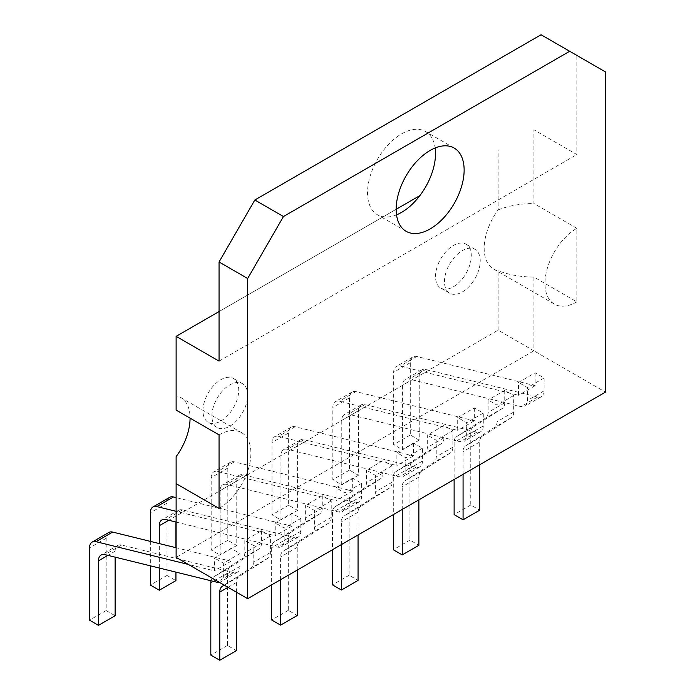 <?xml version="1.0" encoding="UTF-8"?>
<svg xmlns="http://www.w3.org/2000/svg" width="695" height="695" viewBox="0 0 695 695"><rect width="100%" height="100%" fill="white"/><g stroke="black" fill="none" stroke-linecap="round" stroke-linejoin="round"><path stroke-width="0.52" stroke-dasharray="3.48 2.61" d="M479.706 464.729L479.706 442.003A12.649 7.306 60 0 1 482.165 436.304L511.233 417.756A12.649 7.306 -120 0 0 513.692 412.065L513.692 395.533L504.752 390.364L504.752 402.77A12.649 7.306 60 0 1 502.294 408.469L473.217 427.017A12.649 7.306 -120 0 0 470.758 432.716L470.758 505.013L479.706 510.173M463.07 474.338L463.07 451.602A12.649 7.306 60 0 1 465.528 445.912L494.597 427.364A12.649 7.306 -120 0 0 497.055 421.665L497.055 405.133L488.116 399.972L488.116 412.378A12.649 7.306 60 0 1 485.649 418.077L456.58 436.625A12.649 7.306 -120 0 0 454.122 442.315L454.122 479.498M470.758 505.013L454.122 514.621M513.692 395.533L497.055 405.133M576.841 301.847A45.036 26.002 -60 0 1 554.332 304.08A45.036 26.002 -60 0 1 545.002 283.464A45.036 26.002 -60 0 1 576.841 228.308L576.841 301.847L533.908 277.062L533.908 350.81L498.133 330.151L176.122 516.064L176.122 557.373L533.908 350.81L605.467 392.119M504.752 390.364L488.116 399.972M418.877 499.844L418.877 477.118A12.649 7.306 60 0 1 421.344 471.427L450.412 452.871A12.649 7.306 -120 0 0 452.871 447.18L452.871 430.648L443.923 425.479L427.286 435.087L427.286 447.493A12.649 7.306 60 0 1 424.827 453.192L395.759 471.74A12.649 7.306 -120 0 0 393.301 477.439L393.301 514.613M452.871 430.648L436.234 440.248L427.286 435.087M474.338 407.922L474.338 420.796L355.953 391.615A12.649 7.306 -120 0 0 352.087 392.015A12.649 7.306 -120 0 0 349.472 397.801L349.472 470.107L358.411 475.267L358.411 410.754A12.649 7.306 60 0 1 361.035 404.959A12.649 7.306 60 0 1 364.892 404.568L476.805 432.151A12.649 7.306 -120 0 0 480.662 431.751A12.649 7.306 -120 0 0 483.286 425.957L483.286 413.091L474.338 407.922L457.701 417.53L457.701 430.405L339.308 401.224A12.649 7.306 -120 0 0 335.45 401.614A12.649 7.306 -120 0 0 332.827 407.409L332.827 479.706L341.775 484.875L341.775 420.353A12.649 7.306 60 0 1 344.399 414.567A12.649 7.306 60 0 1 348.256 414.168L460.168 441.751A12.649 7.306 -120 0 0 464.025 441.36A12.649 7.306 -120 0 0 466.649 435.565L466.649 422.69L457.701 417.53M483.286 413.091L466.649 422.69M358.055 534.968L358.055 512.232A12.649 7.306 60 0 1 360.514 506.542L389.582 487.986A12.649 7.306 -120 0 0 392.049 482.295L392.049 465.763L383.101 460.603L366.465 470.202L366.465 482.617A12.649 7.306 60 0 1 364.006 488.307L334.929 506.855A12.649 7.306 -120 0 0 332.471 512.554L332.471 549.736M392.049 465.763L375.404 475.371L366.465 470.202M413.516 443.036L413.516 455.911L295.123 426.73A12.649 7.306 -120 0 0 291.266 427.13A12.649 7.306 -120 0 0 288.642 432.916L288.642 505.222L297.59 510.382L297.59 445.869A12.649 7.306 60 0 1 300.205 440.074A12.649 7.306 60 0 1 304.071 439.683L415.975 467.266A12.649 7.306 -120 0 0 419.841 466.866A12.649 7.306 -120 0 0 422.456 461.08L422.456 448.205L413.516 443.036L396.871 452.645L396.871 465.52L278.487 436.338A12.649 7.306 -120 0 0 274.629 436.738A12.649 7.306 -120 0 0 272.006 442.524L272.006 514.821L280.954 519.99L280.954 455.477A12.649 7.306 60 0 1 283.569 449.682A12.649 7.306 60 0 1 287.435 449.283L399.338 476.866A12.649 7.306 -120 0 0 403.204 476.475A12.649 7.306 -120 0 0 405.819 470.68L405.819 457.814L396.871 452.645M422.456 448.205L405.819 457.814M115.118 557.138L115.118 551.222A12.649 7.306 60 0 1 117.733 545.427A12.649 7.306 60 0 1 121.599 545.028L233.503 572.611A12.649 7.306 -120 0 0 237.36 572.22A12.649 7.306 -120 0 0 239.984 566.425L239.984 553.559L231.035 548.39L214.399 557.998L214.399 570.864L188.38 564.453M239.984 553.559L223.347 563.159L214.399 557.998M236.404 592.183L236.404 582.471A12.649 7.306 60 0 1 238.863 576.772L267.94 558.224A12.649 7.306 -120 0 0 270.398 552.534L270.398 535.993L261.45 530.832L244.814 540.441L244.814 552.846A12.649 7.306 60 0 1 242.355 558.537L213.287 577.093A12.649 7.306 -120 0 0 211.011 580.777M270.398 535.993L253.762 545.601L244.814 540.441M297.234 570.082L297.234 547.347A12.649 7.306 60 0 1 299.693 541.657L328.761 523.109A12.649 7.306 -120 0 0 331.22 517.41L331.22 500.878L322.272 495.717L305.635 505.317L305.635 517.732A12.649 7.306 60 0 1 303.176 523.422L274.108 541.978A12.649 7.306 -120 0 0 271.649 547.669L271.649 584.851M331.22 500.878L314.583 510.486L305.635 505.317M175.939 522.023L175.939 516.098A12.649 7.306 60 0 1 178.554 510.312A12.649 7.306 60 0 1 182.42 509.913L294.324 537.496A12.649 7.306 -120 0 0 298.19 537.105A12.649 7.306 -120 0 0 300.805 531.31L300.805 518.435L291.865 513.275L275.229 522.883L275.229 535.749L176.122 511.32M300.805 518.435L284.168 528.044L275.229 522.883M352.686 478.16L352.686 491.026L234.302 461.845A12.649 7.306 -120 0 0 230.436 462.245A12.649 7.306 -120 0 0 227.821 468.039L227.821 540.336L236.76 545.497L236.76 480.983A12.649 7.306 60 0 1 239.384 475.198A12.649 7.306 60 0 1 243.241 474.798L355.154 502.381A12.649 7.306 -120 0 0 359.011 501.981A12.649 7.306 -120 0 0 361.635 496.195L361.635 483.32L352.686 478.16L336.05 487.76L336.05 500.635L217.665 471.453A12.649 7.306 -120 0 0 213.799 471.853A12.649 7.306 -120 0 0 211.184 477.639L211.184 549.945L220.124 555.105L220.124 490.592A12.649 7.306 60 0 1 222.747 484.797A12.649 7.306 60 0 1 226.605 484.406L338.517 511.989A12.649 7.306 -120 0 0 342.374 511.589A12.649 7.306 -120 0 0 344.998 505.795L344.998 492.929L336.05 487.76M361.635 483.32L344.998 492.929M535.159 372.807L535.159 385.682L416.774 356.5A12.649 7.306 -120 0 0 412.908 356.891A12.649 7.306 -120 0 0 410.293 362.686L410.293 434.983L419.241 440.152L419.241 375.63A12.649 7.306 60 0 1 421.856 369.844A12.649 7.306 60 0 1 425.722 369.445L537.626 397.027A12.649 7.306 -120 0 0 541.483 396.637A12.649 7.306 -120 0 0 544.107 390.842L544.107 377.967L535.159 372.807L518.522 382.415L518.522 395.281L400.138 366.1A12.649 7.306 -120 0 0 396.272 366.5A12.649 7.306 -120 0 0 393.657 372.294L393.657 444.591L402.596 449.752L402.596 385.238A12.649 7.306 60 0 1 405.22 379.453A12.649 7.306 60 0 1 409.077 379.053L520.989 406.636A12.649 7.306 -120 0 0 524.847 406.236A12.649 7.306 -120 0 0 527.47 400.45L527.47 387.575L518.522 382.415M544.107 377.967L527.47 387.575M576.841 228.308L533.908 203.522L533.908 129.774L576.841 154.559L576.841 55.409L605.467 71.933M443.923 425.479L443.923 437.893A12.649 7.306 60 0 1 441.464 443.584L412.396 462.132A12.649 7.306 -120 0 0 409.937 467.831L409.937 540.128L418.877 545.297M402.24 509.452L402.24 486.726A12.649 7.306 60 0 1 404.698 481.027L433.776 462.479A12.649 7.306 -120 0 0 436.234 456.789L436.234 440.248M474.338 420.796L457.701 430.405M383.101 460.603L383.101 473.008A12.649 7.306 60 0 1 380.643 478.699L351.566 497.255A12.649 7.306 -120 0 0 349.107 502.945L349.107 575.243L358.055 580.412M341.419 544.567L341.419 521.841A12.649 7.306 60 0 1 343.877 516.15L372.946 497.594A12.649 7.306 -120 0 0 375.404 491.904L375.404 475.371M413.516 455.911L396.871 465.52M231.035 548.39L231.035 561.265L176.122 547.73M108.785 532.483A12.649 7.306 -120 0 0 106.17 538.269L106.17 610.566L115.118 615.735M219.342 582.332A12.649 7.306 -120 0 0 220.723 581.828A12.649 7.306 -120 0 0 223.347 576.033L223.347 563.159M231.035 561.265L214.399 570.864M261.45 530.832L261.45 543.238A12.649 7.306 60 0 1 258.992 548.937L229.923 567.485A12.649 7.306 -120 0 0 227.465 573.184L227.465 645.481L236.404 650.642M224.19 585.129L251.295 567.832A12.649 7.306 -120 0 0 253.762 562.133L253.762 545.601M322.272 495.717L322.272 508.123A12.649 7.306 60 0 1 319.813 513.822L290.745 532.37A12.649 7.306 -120 0 0 288.286 538.06L288.286 610.366L297.234 615.527M280.589 579.682L280.589 556.956A12.649 7.306 60 0 1 283.056 551.265L312.125 532.709A12.649 7.306 -120 0 0 314.583 527.019L314.583 510.486M175.939 572.133L175.939 547.686M291.865 513.275L291.865 526.15L176.122 497.62M169.615 497.359A12.649 7.306 -120 0 0 166.991 503.154L166.991 575.451L175.939 580.62M176.122 522.067L277.687 547.104A12.649 7.306 -120 0 0 281.553 546.704A12.649 7.306 -120 0 0 284.168 540.918L284.168 528.044M291.865 526.15L275.229 535.749M159.303 568.032L159.303 543.577M150.355 541.379L150.355 565.826M352.686 491.026L336.05 500.635M535.159 385.682L518.522 395.281M176.122 516.064L176.122 456.624M176.122 410.093L176.122 395.785A45.036 26.002 -60 0 1 180.743 397.531A45.036 26.002 -60 0 1 190.074 418.147M219.055 434.879A45.036 26.002 -60 0 1 241.573 432.646A45.036 26.002 -60 0 1 248.471 468.734A45.036 26.002 -60 0 1 219.055 508.419M219.055 361.131L576.841 154.559M219.055 311.551L396.159 209.299M419.858 195.625L176.122 336.345L176.122 395.785M498.133 330.151L498.133 270.711A45.036 26.002 -60 0 1 493.502 268.965A45.036 26.002 -60 0 1 484.18 248.35A45.036 26.002 -60 0 1 498.133 209.873L498.133 150.433M435.513 276.436A25.298 14.604 -60 0 1 446.564 250.982A25.298 14.604 -60 0 1 466.058 244.206A25.298 14.604 -60 0 1 466.058 273.413A25.298 14.604 -60 0 1 440.76 288.025A25.298 14.604 -60 0 1 435.513 276.436M202.949 410.71A25.298 14.604 -60 0 1 213.999 385.247A25.298 14.604 -60 0 1 233.494 378.471A25.298 14.604 -60 0 1 233.494 407.687A25.298 14.604 -60 0 1 208.196 422.291A25.298 14.604 -60 0 1 202.949 410.71M533.908 277.062C520.885 277.001 508.957 274.881 498.133 270.711M498.133 209.873C508.957 205.694 520.885 203.583 533.908 203.522M409.937 540.128L393.301 549.736M358.411 475.267L341.775 484.875M349.472 470.107L332.827 479.706M349.107 575.243L332.471 584.851M297.59 510.382L280.954 519.99M288.642 505.222L272.006 514.821M106.17 610.566L89.533 620.175M227.465 645.481L210.82 655.09M288.286 610.366L271.649 619.966M166.991 575.451L150.355 585.06M236.76 545.497L220.124 555.105M227.821 540.336L211.184 549.945M419.241 440.152L402.596 449.752M410.293 434.983L393.657 444.591M576.841 55.409L541.066 34.75M396.532 214.859A48.068 27.757 -60 0 1 377.489 214.781A48.068 27.757 -60 0 1 367.533 192.776A48.068 27.757 -60 0 1 388.522 144.404A48.068 27.757 -60 0 1 425.557 131.52A48.068 27.757 -60 0 1 435.148 147.974M444.461 281.605A25.298 14.604 -60 0 1 455.503 256.142A25.298 14.604 -60 0 1 474.998 249.366A25.298 14.604 -60 0 1 474.998 278.582A25.298 14.604 -60 0 1 449.7 293.186A25.298 14.604 -60 0 1 444.461 281.605M211.897 415.871A25.298 14.604 -60 0 1 222.939 390.416A25.298 14.604 -60 0 1 242.433 383.64A25.298 14.604 -60 0 1 242.433 412.847A25.298 14.604 -60 0 1 217.135 427.46A25.298 14.604 -60 0 1 211.897 415.871M479.706 442.003L463.07 451.602M482.165 436.304L465.528 445.912M511.233 417.756L494.597 427.364M470.758 432.716L454.122 442.315M513.692 412.065L497.055 421.665M473.217 427.017L456.58 436.625M502.294 408.469L485.649 418.077M504.752 402.77L488.116 412.378M443.923 437.893L427.286 447.493M452.871 447.18L436.234 456.789M483.286 425.957L466.649 435.565M383.101 473.008L366.465 482.617M392.049 482.295L375.404 491.904M422.456 461.08L405.819 470.68M239.984 566.425L223.347 576.033M261.45 543.238L244.814 552.846M270.398 552.534L253.762 562.133M322.272 508.123L305.635 517.732M331.22 517.41L314.583 527.019M300.805 531.31L284.168 540.918M361.635 496.195L344.998 505.795M544.107 390.842L527.47 400.45M418.877 477.118L402.24 486.726M421.344 471.427L404.698 481.027M450.412 452.871L433.776 462.479M409.937 467.831L393.301 477.439M412.396 462.132L395.759 471.74M441.464 443.584L424.827 453.192M358.411 410.754L341.775 420.353M364.892 404.568L348.256 414.168M476.805 432.151L460.168 441.751M349.472 397.801L332.827 407.409M355.953 391.615L339.308 401.224M358.055 512.232L341.419 521.841M360.514 506.542L343.877 516.15M389.582 487.986L372.946 497.594M349.107 502.945L332.471 512.554M351.566 497.255L334.929 506.855M380.643 478.699L364.006 488.307M297.59 445.869L280.954 455.477M304.071 439.683L287.435 449.283M415.975 467.266L399.338 476.866M288.642 432.916L272.006 442.524M295.123 426.73L278.487 436.338M115.118 551.222L107.925 555.366M121.599 545.028L104.954 554.636M233.503 572.611L216.866 582.219M106.17 538.269L89.533 547.877M236.404 582.471L227.995 587.327M238.863 576.772L224.294 585.19M267.94 558.224L251.295 567.832M227.465 573.184L210.82 582.784M229.923 567.485L213.287 577.093M258.992 548.937L242.355 558.537M297.234 547.347L280.589 556.956M299.693 541.657L283.056 551.265M328.761 523.109L312.125 532.709M288.286 538.06L271.649 547.669M290.745 532.37L274.108 541.978M319.813 513.822L303.176 523.422M175.939 516.098L168.755 520.251M182.42 509.913L165.784 519.521M294.324 537.496L277.687 547.104M166.991 503.154L150.355 512.762M236.76 480.983L220.124 490.592M243.241 474.798L226.605 484.406M355.154 502.381L338.517 511.989M227.821 468.039L211.184 477.639M234.302 461.845L217.665 471.453M419.241 375.63L402.596 385.238M425.722 369.445L409.077 379.053M537.626 397.027L520.989 406.636M410.293 362.686L393.657 372.294M416.774 356.5L400.138 366.1M241.573 432.646L180.743 397.531M554.332 304.08L493.502 268.965M361.035 404.959L344.399 414.567M480.662 431.751L464.025 441.36M352.087 392.015L335.45 401.614M300.205 440.074L283.569 449.682M419.841 466.866L403.204 476.475M291.266 427.13L274.629 436.738M117.733 545.427L101.096 555.036M237.36 572.22L220.723 581.828M178.554 510.312L161.918 519.912M298.19 537.105L281.553 546.704M239.384 475.198L222.747 484.797M359.011 501.981L342.374 511.589M230.436 462.245L213.799 471.853M421.856 369.844L405.22 379.453M541.483 396.637L524.847 406.236M412.908 356.891L396.272 366.5M474.998 249.366L466.058 244.206M449.7 293.186L440.76 288.025M242.433 383.64L233.494 378.471M217.135 427.46L208.196 422.291M454.182 148.052L425.557 131.52M406.115 231.305L377.489 214.781"/><path stroke-width="1.04" d="M454.122 479.498L454.122 514.621L463.07 519.782L479.706 510.173L479.706 464.729M463.07 519.782L463.07 474.338M176.122 336.345L219.055 361.131L219.055 261.98L254.83 200.004L541.066 34.75L605.467 71.933L605.467 392.119L247.672 598.69L176.122 557.373L176.122 483.633L219.055 508.419L219.055 434.879L176.122 410.093L176.122 336.345L219.055 311.551M247.672 598.69L247.672 278.504L219.055 261.98M393.301 514.613L393.301 549.736L402.24 554.897L418.877 545.297L418.877 499.844M402.24 554.897L402.24 509.452M332.471 549.736L332.471 584.851L341.419 590.02L358.055 580.412L358.055 534.968M341.419 590.02L341.419 544.567M188.38 564.453L96.014 541.692A12.649 7.306 -120 0 0 92.148 542.083A12.649 7.306 -120 0 0 89.533 547.877L89.533 620.175L98.473 625.344L115.118 615.735L115.118 557.138M176.122 547.73L112.651 532.083A12.649 7.306 -120 0 0 108.785 532.483L92.148 542.083M98.473 625.344L98.473 560.822A12.649 7.306 60 0 1 101.096 555.036A12.649 7.306 60 0 1 104.954 554.636L216.866 582.219A12.649 7.306 -120 0 0 219.342 582.332M211.011 580.777A12.649 7.306 -120 0 0 210.82 582.784L210.82 655.09L219.768 660.25L236.404 650.642L236.404 592.183M219.768 660.25L219.768 592.071A12.649 7.306 60 0 1 222.226 586.38L224.19 585.129M271.649 584.851L271.649 619.966L280.589 625.135L297.234 615.527L297.234 570.082M280.589 625.135L280.589 579.682M150.355 565.826L150.355 585.06L159.303 590.22L175.939 580.62L175.939 572.133M175.939 547.686L175.939 522.023M176.122 497.62L173.472 496.968A12.649 7.306 -120 0 0 169.615 497.359L152.978 506.968A12.649 7.306 -120 0 0 150.355 512.762L150.355 541.379M159.303 590.22L159.303 568.032M159.303 543.577L159.303 525.707A12.649 7.306 60 0 1 161.918 519.912A12.649 7.306 60 0 1 165.784 519.521L176.122 522.067M176.122 511.32L156.835 506.568A12.649 7.306 -120 0 0 152.978 506.968M190.074 418.147A45.036 26.002 -60 0 1 176.122 456.624L176.122 483.633M396.159 209.299A48.068 27.757 -60 0 1 417.139 160.927A48.068 27.757 -60 0 1 454.182 148.052A48.068 27.757 -60 0 1 454.182 203.557A48.068 27.757 -60 0 1 406.115 231.305A48.068 27.757 -60 0 1 396.159 209.299L419.858 195.625M569.692 51.274L283.456 216.527L247.672 278.504M435.148 147.974A48.068 27.757 -60 0 1 396.532 214.859M254.83 200.004L283.456 216.527M107.925 555.366L98.473 560.822M112.651 532.083L96.014 541.692M227.995 587.327L219.768 592.071M224.294 585.19L222.226 586.38M168.755 520.251L159.303 525.707M173.472 496.968L156.835 506.568"/></g></svg>
